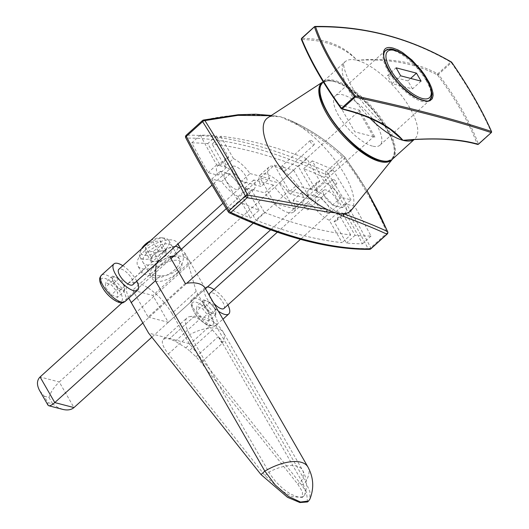 <?xml version="1.0" encoding="UTF-8"?>
<svg xmlns="http://www.w3.org/2000/svg" width="529" height="529" viewBox="0 0 529 529"><rect width="100%" height="100%" fill="white"/><g stroke="black" fill="none" stroke-linecap="round" stroke-linejoin="round"><path stroke-width="0.4" stroke-dasharray="2.65 1.98" d="M351.362 210.178A62.402 23.527 47.9 0 0 339.261 165.927A62.402 23.527 47.9 0 0 290.163 120.453A62.402 23.527 47.9 0 0 288.193 119.528A62.402 23.527 47.9 0 0 281.997 117.207A62.402 23.527 47.9 0 0 280.959 116.916A62.402 23.527 47.9 0 0 279.947 116.671A62.402 23.527 47.9 0 0 276.178 116.076A62.402 23.527 47.9 0 0 273.295 116.056A62.402 23.527 47.9 0 0 267.826 117.762M293.132 200.233L301.709 192.483A24.962 9.41 -132.1 0 1 302.416 204.101A24.962 9.41 -132.1 0 1 273.328 185.084L264.751 192.834A24.962 9.41 -132.1 0 0 293.84 211.851A24.962 9.41 -132.1 0 0 293.132 200.233L312.765 205.358A20.803 7.842 -132.1 0 0 329.289 220.269L342.144 242.639A609.606 229.837 47.9 0 1 255.798 220.124L264.374 212.374A609.606 229.837 47.9 0 0 350.72 234.889L342.144 242.639M304.797 205.278A2.91 1.098 -132.1 0 1 307.375 207.361A2.91 1.098 -132.1 0 1 308.037 209.676A2.91 1.098 -132.1 0 1 305.273 208.254A2.91 1.098 -132.1 0 1 304.135 205.358A2.91 1.098 -132.1 0 1 304.797 205.278M333.382 179.443A2.91 1.098 -132.1 0 1 335.961 181.526A2.91 1.098 -132.1 0 1 336.623 183.841A2.91 1.098 -132.1 0 1 333.852 182.419A2.91 1.098 -132.1 0 1 332.715 179.523A2.91 1.098 -132.1 0 1 333.382 179.443M282.334 166.199A2.91 1.098 -132.1 0 1 284.913 168.282A2.91 1.098 -132.1 0 1 285.574 170.596A2.91 1.098 -132.1 0 1 282.81 169.174A2.91 1.098 -132.1 0 1 281.673 166.278A2.91 1.098 -132.1 0 1 282.334 166.199M310.92 140.364A2.91 1.098 -132.1 0 1 313.499 142.446A2.91 1.098 -132.1 0 1 314.16 144.761A2.91 1.098 -132.1 0 1 311.396 143.339A2.91 1.098 -132.1 0 1 310.252 140.443A2.91 1.098 -132.1 0 1 310.92 140.364M200.339 135.113A600.078 226.247 47.9 0 0 216.692 164.876L226.518 167.435A20.803 7.842 -132.1 0 1 226.161 158.27A20.803 7.842 -132.1 0 1 228.7 157.397L216.321 135.867A609.606 229.837 47.9 0 0 200.339 135.113L191.762 142.87A600.078 226.247 47.9 0 0 208.115 172.626L217.941 175.185A20.803 7.842 -132.1 0 1 217.584 166.02A20.803 7.842 -132.1 0 1 220.124 165.154L207.745 143.617A609.606 229.837 47.9 0 0 191.762 142.87M216.692 164.876L208.115 172.626M226.518 167.435L217.941 175.185M228.7 157.397L220.124 165.154M216.321 135.867L207.745 143.617M354.668 206.297L344.842 203.731A20.803 7.842 -132.1 0 1 345.199 212.896A20.803 7.842 -132.1 0 1 342.66 213.769L355.038 235.306A609.606 229.837 47.9 0 0 371.021 236.053A600.078 226.247 47.9 0 0 354.668 206.297L346.098 214.047L336.265 211.481A20.803 7.842 -132.1 0 1 336.623 220.653A20.803 7.842 -132.1 0 1 334.083 221.519L346.462 243.056A609.606 229.837 47.9 0 0 362.444 243.803A600.078 226.247 47.9 0 0 346.098 214.047M344.842 203.731L336.265 211.481M342.66 213.769L334.083 221.519M355.038 235.306L346.462 243.056M371.021 236.053L362.444 243.803M290.434 194.09L299.011 186.34L317.664 191.207A20.803 7.842 -132.1 0 1 317.307 182.036A20.803 7.842 -132.1 0 1 319.847 181.169L306.985 158.799A609.606 229.837 47.9 0 0 220.639 136.277L212.063 144.033L224.924 166.404A20.803 7.842 -132.1 0 1 241.442 181.315L261.075 186.433A24.962 9.41 -132.1 0 1 260.367 174.821A24.962 9.41 -132.1 0 1 288.563 192.556A2.083 0.787 47.9 0 0 290.434 194.09L309.088 198.957A20.803 7.842 -132.1 0 1 308.731 189.792A20.803 7.842 -132.1 0 1 311.27 188.919L298.409 166.549A609.606 229.837 47.9 0 0 212.063 144.033M306.985 158.799L298.409 166.549M220.639 136.277L233.494 158.654L224.924 166.404M233.494 158.654A20.803 7.842 -132.1 0 1 250.019 173.565L241.442 181.315M250.019 173.565L269.651 178.683L261.075 186.433M317.664 191.207L309.088 198.957M319.847 181.169L311.27 188.919M299.011 186.34A2.083 0.787 -132.1 0 1 297.139 184.806L288.563 192.556M269.651 178.683A24.962 9.41 -132.1 0 1 268.944 167.071A24.962 9.41 -132.1 0 1 297.139 184.806M259.098 210.284L246.719 188.754A20.803 7.842 -132.1 0 1 230.194 173.836L220.368 171.277A600.078 226.247 47.9 0 0 238.493 201.496A609.606 229.837 47.9 0 0 259.098 210.284L250.521 218.034A609.606 229.837 47.9 0 1 229.917 209.246L238.493 201.496M246.719 188.754L238.143 196.504L250.521 218.034M238.143 196.504A20.803 7.842 -132.1 0 1 221.625 181.586L211.792 179.027A600.078 226.247 47.9 0 0 229.917 209.246M230.194 173.836L221.625 181.586M220.368 171.277L211.792 179.027M301.709 192.483L321.341 197.601L312.765 205.358M350.72 234.889L337.866 212.519A20.803 7.842 -132.1 0 1 321.341 197.601M273.328 185.084L253.695 179.966A20.803 7.842 -132.1 0 1 254.052 189.131A20.803 7.842 -132.1 0 1 251.513 190.004L264.374 212.374M253.695 179.966L245.125 187.716L264.751 192.834M245.125 187.716A20.803 7.842 -132.1 0 1 245.482 196.881A20.803 7.842 -132.1 0 1 242.943 197.753L255.798 220.124M251.513 190.004L242.943 197.753M337.866 212.519L329.289 220.269M350.991 199.896A600.078 226.247 47.9 0 0 332.867 169.677A609.606 229.837 47.9 0 0 312.262 160.882L324.641 182.419A20.803 7.842 -132.1 0 1 341.165 197.33L350.991 199.896L342.415 207.646A600.078 226.247 47.9 0 0 324.29 177.427A609.606 229.837 47.9 0 0 303.692 168.639L316.064 190.169A20.803 7.842 -132.1 0 1 332.589 205.087L342.415 207.646M312.262 160.882L303.692 168.639M332.867 169.677L324.29 177.427M324.641 182.419L316.064 190.169M341.165 197.33L332.589 205.087M228.442 212.056A2.083 0.82 148 0 0 228.773 212.248A597.995 225.46 -132.1 0 1 186.162 138.109A607.53 229.057 -132.1 0 1 325.434 174.425A2.083 0.82 148 0 0 327.987 173.314L344.293 158.574C361.796 182.181 376.053 206.984 387.049 232.978A2.083 1.025 157 0 0 387.697 231.728M367.047 190.704L358.682 177.155L344.749 157.067C327.458 140.952 309.26 128.745 290.163 120.453A2.083 1.686 110.3 0 0 289.641 120.123A2.083 1.686 110.3 0 0 288.047 120.486C307.071 128.712 325.229 140.846 342.508 156.888A2.083 1.58 131.1 0 1 344.524 156.815A2.083 1.58 131.1 0 1 344.749 157.067A2.083 0.879 143.5 0 1 344.842 157.159A2.083 2.083 0 0 0 344.538 156.829C327.279 140.734 308.982 128.501 289.661 120.129L288.193 119.528M270.974 115.712L273.295 116.056A2.083 1.647 -80.8 0 0 272.534 115.666A2.083 1.647 -80.8 0 0 271.265 116.115L280.959 116.916L288.047 120.486M387.175 234.076A2.083 0.787 -132.1 0 0 387.049 232.978L370.75 247.711A2.083 1.091 152.4 0 1 368.045 248.564A597.995 225.46 -132.1 0 0 325.434 174.425A2.083 1.448 114.7 0 1 326.201 171.627L342.508 156.888A2.083 0.787 -132.1 0 1 344.293 158.574A2.083 0.879 143.5 0 0 344.842 157.159L367.066 190.678M203.453 120.043A2.083 1.613 -102.8 0 0 202.759 120.447C225.618 114.872 248.458 113.424 271.265 116.115M359.489 110.177L374.935 137.057L354.787 131.807L339.34 104.927L359.489 110.177L358.801 111.209L279.345 183.041L294.058 208.638L274.868 203.632L260.156 178.035L279.345 183.041M374.935 137.057L373.514 136.813L294.058 208.638M318.081 197.218A10.401 3.921 47.9 0 0 319.781 207.864A10.401 3.921 47.9 0 0 330.169 210.575A10.401 3.921 47.9 0 0 318.081 197.218M226.934 173.452A10.401 3.921 -132.1 0 1 239.022 186.803A10.401 3.921 -132.1 0 1 228.64 184.099A10.401 3.921 -132.1 0 1 226.934 173.452M185.745 137.778A2.083 1.091 152.4 0 0 186.162 138.109A2.083 1.825 -90.7 0 1 186.453 135.186L202.759 120.447A2.083 0.787 -132.1 0 0 202.501 120.533M47.98 405.154L47.881 402.609L44.205 396.208L39.615 390.594M44.205 396.208L48.999 397.458C50.539 392.306 53.951 387.149 59.255 381.984L40.065 376.979M62.66 409.367L57.449 407.264L52.682 403.858L47.881 402.609M142.797 323.021L186.803 283.24M253.239 223.185L289.158 190.718L308.347 195.717L270.617 229.824M205.206 288.279A38.769 17.887 -29.9 0 1 205.45 288.735L151.849 337.185M226.306 208.631L274.445 165.114L293.635 170.12L59.255 381.984L73.967 407.581M293.635 170.12L308.347 195.717M122.206 302.733L171.012 258.615M274.445 165.114L289.158 190.718M385.581 50.42L384.51 51.776L383.71 54.163L384.133 60.28L386.957 67.705L391.361 75.039L396.644 81.77L404.249 89.414L411.998 95.405L418.346 98.996A33.261 11.975 45.9 0 0 422.731 100.603L427.068 101.059L430.222 99.789M431.902 94.294L430.93 89.5L428.239 83.073L423.828 75.687L420.059 70.549L410.392 60.101L404.718 55.4L399.097 51.789M372.423 146.077A33.281 12.551 -132.1 0 1 342.964 122.239A33.281 12.551 -132.1 0 1 335.393 95.789A33.281 12.551 -132.1 0 1 367.02 112.062A33.281 12.551 -132.1 0 1 380.027 145.164A33.281 12.551 -132.1 0 1 372.423 146.077M369.936 118.185A52.001 19.606 -132.1 0 1 345.133 61.748A52.001 19.606 -132.1 0 1 357.015 60.326A52.001 19.606 -132.1 0 1 403.045 97.567A52.001 19.606 -132.1 0 1 414.875 138.896A52.001 19.606 -132.1 0 1 413.982 139.59M379.756 160.347A51.168 19.289 -132.1 0 1 320.276 94.651A51.168 19.289 -132.1 0 1 371.378 107.976A51.168 19.289 -132.1 0 1 379.756 160.347M491.527 131.992A0.833 0.555 -23.5 0 1 491.342 132.243L478.414 143.928C469.931 121.65 456.606 98.467 438.442 74.377L451.369 62.686C468.595 87.635 481.919 110.819 491.342 132.243L491.388 132.395M451.409 62.012A0.833 0.661 -60 0 0 450.688 62.111L451.369 62.686L451.687 62.263M390.574 129.651L377.971 121.895L363.198 115.342L351.355 111.374L341.357 108.683C323.735 84.323 310.483 61.265 301.609 39.523C325.553 40.039 344.029 46.969 357.015 60.326C388.365 58.54 415.186 63.414 437.47 74.946C455.542 98.91 468.793 121.961 477.224 144.113L462.253 140.906L449.22 139.451L435.003 138.869L412.541 139.682L414.875 138.896L414.121 139.577M478.461 144.113L478.414 143.928A0.833 0.542 -20.6 0 1 477.224 144.113A0.833 0.734 -73.9 0 0 477.627 144.437M314.623 26.635C363.145 25.961 408.5 37.79 450.688 62.111L437.761 73.802C415.523 61.919 388.61 57.43 357.015 60.326C344.405 45.904 325.963 38.564 301.695 38.319L314.431 26.8M437.761 73.802A0.833 0.655 -62 0 0 437.47 74.946L438.442 74.377L437.761 73.802M301.338 39.272A0.833 0.549 158 0 0 301.609 39.523A0.833 0.668 90.6 0 1 301.457 38.776M426.348 80.778A33.281 12.551 -132.1 0 1 429.475 100.464A33.281 12.551 -132.1 0 1 397.848 84.19A33.281 12.551 -132.1 0 1 384.841 51.088A33.281 12.551 -132.1 0 1 426.348 80.778M412.508 88.892L407.905 80.897L387.519 75.581L392.115 83.575L412.508 88.892L421.077 81.142M392.115 83.575L400.691 75.826M387.519 75.581L396.095 67.824M407.905 80.897L410.643 78.424M177.03 246.626L181.626 250.277L183.113 255.414C185.157 265.822 173.704 276.178 160.631 275.735L148.113 275.556L141.957 273.083L142.189 270.927L164.664 250.607C169.273 247.228 173.393 245.906 177.03 246.626M144.437 250.997A22.879 10.56 -29.9 0 1 177.466 243.036A22.879 10.56 -29.9 0 1 162.892 263.587A22.879 10.56 -29.9 0 1 137.791 265.836A22.879 10.56 -29.9 0 1 144.437 250.997M148.034 251.936A16.637 7.677 -29.9 0 1 172.328 246.739A16.637 7.677 -29.9 0 1 152.524 264.639A16.637 7.677 -29.9 0 1 148.034 251.936M169.855 256.598L132.693 290.19L152.841 295.44L189.997 261.855A38.769 17.887 -29.9 0 0 189.759 261.405L185.216 253.51L181.559 249.08M173.816 256.076A38.769 17.887 -29.9 0 1 189.759 261.405M157.47 268.348A16.637 7.677 -29.9 0 1 181.764 263.151A16.637 7.677 -29.9 0 1 161.96 281.058A16.637 7.677 -29.9 0 1 157.47 268.348M185.302 283.478L148.14 317.069L132.693 290.19M189.997 261.855L205.45 288.735L168.288 322.32L152.841 295.44M148.14 317.069L168.288 322.32M160.631 275.735L147.578 287.538C157.364 294.098 165.471 302.694 171.892 313.32L196.186 291.36L305.61 481.747L309.921 491.877L309.888 499.131M175.264 246.335L166.774 248.703L164.784 250.296L156.068 263.687M196.186 291.36L185.441 253.894M185.216 253.51L183.113 255.414M147.578 287.538A43.662 16.465 47.9 0 0 129.129 282.731L142.189 270.927M164.664 250.607L166.774 248.703M128.785 298.164L126.854 292.788L126.259 288.503L127.119 284.714L129.129 282.731M168.348 353.941L189.772 334.573A32.534 15.01 -29.9 0 1 223.423 332.496A32.534 15.01 -29.9 0 1 222.868 342.375A28.387 25.114 -20.7 0 0 218.232 336.689L221.823 342.931L222.868 342.375A32.534 15.01 -29.9 0 1 222.504 343.109L302.588 482.527L305.18 489.576L304.995 494.351L303.911 495.951L302.152 496.903L299.731 497.134L296.802 496.652L290.461 493.993L283.035 488.816L275.695 481.621L270.246 474.44L189.772 334.573A28.387 10.699 -132.1 0 1 187.107 317.784A28.387 10.699 -132.1 0 1 189.415 316.699A28.387 10.699 -132.1 0 1 193.588 317.003L193.588 317.003A28.387 10.699 -132.1 0 1 199.42 319.483L209.167 326.71A28.387 10.699 47.9 0 1 212.374 329.845L189.356 350.654L196.014 356.777L201.08 362.471L297.761 484.161L302.489 491.805L302.284 497.419L292.279 496.678L281.726 490.905L265.029 475.624L168.348 353.941C162.767 346.693 161.067 341.827 163.256 339.334L165.67 338.448L169.373 338.897L193.588 317.003L169.373 338.897L175.35 341.245L185.798 347.837L189.356 350.654M212.38 329.845L218.232 336.689A28.387 10.699 47.9 0 1 222.504 343.109L201.08 362.471M307.541 501.955L306.522 492.228L301.788 485.205L189.336 343.671L148.55 333.039M171.892 313.32L189.336 343.671M165.002 251.229A8.319 3.842 150.1 0 0 162.224 250.858A8.319 3.842 150.1 0 0 154.766 254.085A8.319 3.842 150.1 0 0 151.142 259.362A8.319 3.842 150.1 0 0 154.984 261.405A8.319 3.842 150.1 0 0 157.192 260.936A8.319 3.842 150.1 0 0 162.443 258.185A8.319 3.842 150.1 0 0 163.461 257.332A8.319 3.842 150.1 0 0 166.066 252.908A8.319 3.842 150.1 0 0 165.002 251.229M167.131 238.89A16.637 7.677 -29.9 0 1 168.758 240.411A16.637 7.677 -29.9 0 1 160.142 254.132A16.637 7.677 -29.9 0 1 141.534 258.516A16.637 7.677 -29.9 0 1 139.907 256.995A16.637 7.677 -29.9 0 1 140.02 252.32A16.637 7.677 -29.9 0 1 164.664 238.156A16.637 7.677 -29.9 0 1 167.131 238.89M150.52 240.662A13.827 6.381 -29.9 0 1 161.669 237.772A13.827 6.381 -29.9 0 1 160.816 248.828A13.827 6.381 -29.9 0 1 142.453 254.687A13.827 6.381 -29.9 0 1 141.197 249.543A13.827 6.381 -29.9 0 1 141.58 248.742M177.843 257.524A16.637 7.677 -29.9 0 1 179.47 259.045A16.637 7.677 -29.9 0 1 168.87 273.989A16.637 7.677 -29.9 0 1 150.613 275.629A16.637 7.677 -29.9 0 1 159.229 261.901A16.637 7.677 -29.9 0 1 177.843 257.524M166.139 255.348L158.746 261.015L151.215 261.802L151.069 256.922L154.766 254.085L158.462 251.255L165.994 250.468L166.139 255.348L160.618 245.747L153.231 251.414L145.7 252.201L145.554 247.321L152.941 241.654L160.479 240.867L160.618 245.747M165.994 250.468L160.479 240.867M158.746 261.015L153.231 251.414M151.215 261.802L145.7 252.201M158.462 251.255L152.941 241.654M151.069 256.922L145.554 247.321M207.408 286.963A17.682 6.665 47.9 0 0 205.94 287.181A17.682 6.665 47.9 0 0 205.067 287.703A17.682 6.665 47.9 0 0 218.292 311.045M227.893 304.916A17.682 6.665 47.9 0 0 213.947 289.489M215.739 314.689L215.898 309.829L209.927 302.416L203.81 299.864L203.731 302.297A8.319 3.134 -132.1 0 1 204.611 300.856A8.319 3.134 -132.1 0 1 206.865 301.14A8.319 3.134 -132.1 0 1 207.461 301.418A8.319 3.134 -132.1 0 1 212.909 306.119A8.319 3.134 -132.1 0 1 215.369 310.173A8.319 3.134 -132.1 0 1 215.819 312.255A8.319 3.134 -132.1 0 1 212.684 313.413A8.319 3.134 -132.1 0 1 206.641 308.433L209.623 312.136L215.739 314.689L208.598 321.143L208.75 316.289L202.786 308.876L196.662 306.324L196.51 311.184L202.475 318.597L208.598 321.143M203.652 304.724L203.731 302.297A8.319 3.134 47.9 0 0 206.641 308.433L203.652 304.724L196.51 311.184M223.893 308.533A10.401 3.921 47.9 0 0 220.348 298.773A10.401 3.921 47.9 0 0 210.463 292.795A10.401 3.921 47.9 0 0 209.947 293.099M209.471 295.698A10.401 3.921 47.9 0 0 213.762 303.17M324.224 189.964A10.401 3.921 -132.1 0 1 334.103 195.942A10.401 3.921 -132.1 0 1 337.654 205.702A10.401 3.921 -132.1 0 1 327.775 200.617A10.401 3.921 -132.1 0 1 323.708 190.268A10.401 3.921 -132.1 0 1 324.224 189.964M203.81 299.864L196.662 306.324M209.623 312.136L202.475 318.597M215.898 309.829L208.75 316.289M209.927 302.416L202.786 308.876M136.746 281.15A17.682 6.665 47.9 0 0 122.801 265.717M124.599 290.917L124.751 286.057L118.78 278.651L112.664 276.098L112.584 278.525A8.319 3.134 -132.1 0 1 113.464 277.09A8.319 3.134 -132.1 0 1 115.725 277.375A8.319 3.134 -132.1 0 1 116.314 277.646A8.319 3.134 -132.1 0 1 121.769 282.354A8.319 3.134 -132.1 0 1 124.229 286.401A8.319 3.134 -132.1 0 1 124.672 288.49A8.319 3.134 -132.1 0 1 121.538 289.641A8.319 3.134 -132.1 0 1 115.494 284.662L118.476 288.371L124.599 290.917L117.451 297.377L117.603 292.517L111.639 285.105L105.516 282.559L105.364 287.419L111.328 294.825L117.451 297.377M112.512 280.959L112.584 278.525A8.319 3.134 47.9 0 0 115.494 284.662L112.512 280.959L105.364 287.419M132.753 284.767A10.401 3.921 47.9 0 0 129.202 275.007A10.401 3.921 47.9 0 0 119.316 269.03A10.401 3.921 47.9 0 0 118.8 269.334M233.077 166.199A10.401 3.921 -132.1 0 1 242.963 172.176A10.401 3.921 -132.1 0 1 246.507 181.93A10.401 3.921 -132.1 0 1 236.628 176.845A10.401 3.921 -132.1 0 1 232.562 166.503A10.401 3.921 -132.1 0 1 233.077 166.199M112.664 276.098L105.516 282.559M118.476 288.371L111.328 294.825M124.751 286.057L117.603 292.517M118.78 278.651L111.639 285.105M370.869 248.815A2.083 0.787 -132.1 0 0 370.75 247.711A600.078 226.247 47.9 0 0 327.987 173.314A2.083 0.787 -132.1 0 0 326.201 171.627A609.606 229.837 47.9 0 0 186.453 135.186A2.083 0.787 -132.1 0 0 186.195 135.272M333.614 81.354A52.106 19.646 -132.1 0 1 378.83 117.451A52.106 19.646 -132.1 0 1 392.399 159.229C394.965 155.876 395.348 150.858 393.55 144.172C391.969 138.4 389 132.058 384.649 125.155C376.635 112.71 366.842 101.932 355.27 92.813C347.474 86.809 340.418 82.96 334.103 81.261C329.309 80.005 325.487 80.269 322.644 82.061A52.106 19.646 -132.1 0 1 333.614 81.354M334.467 81.545A51.28 19.335 47.9 0 0 342.865 134.035A51.28 19.335 47.9 0 0 394.079 147.393A51.28 19.335 47.9 0 0 334.467 81.545M229.335 212.843A2.083 1.448 114.7 0 1 228.773 212.248A607.53 229.057 -132.1 0 0 368.045 248.564A2.083 1.825 -90.7 0 0 369.5 249.351M373.514 136.813L358.801 111.209M48.999 397.458L52.682 403.858M418.948 98.837A0.833 0.569 -65.3 0 0 418.346 98.996M392.578 159.05A52.001 19.606 47.9 0 0 372.251 107.327A52.001 19.606 47.9 0 0 322.842 81.902M307.918 466.981A38.769 17.887 -29.9 0 1 305.61 481.747L301.788 485.205M265.029 475.624L268.858 472.159A32.534 15.01 -29.9 0 1 302.509 470.089A32.534 15.01 -29.9 0 1 301.59 480.696L297.761 484.161M175.35 341.245L199.42 319.483M185.798 347.837L209.167 326.71M196.014 356.777L218.232 336.689M215.396 325.758A17.682 6.665 47.9 0 0 216.268 325.236A17.682 6.665 47.9 0 0 210.238 308.652A17.682 6.665 47.9 0 0 193.435 298.482A17.682 6.665 47.9 0 0 192.563 299.004A17.682 6.665 47.9 0 0 198.593 315.595A17.682 6.665 47.9 0 0 215.396 325.758M211.997 325.368A15.083 5.687 -132.1 0 1 193.025 309.729A15.083 5.687 -132.1 0 1 202.871 306.106A15.083 5.687 -132.1 0 1 211.997 325.368M125.128 301.47A17.682 6.665 47.9 0 0 119.091 284.88A17.682 6.665 47.9 0 0 102.289 274.716A17.682 6.665 47.9 0 0 101.416 275.239M120.85 301.603A15.083 5.687 -132.1 0 1 101.879 285.964A15.083 5.687 -132.1 0 1 111.725 282.341A15.083 5.687 -132.1 0 1 120.85 301.603M302.416 204.101L293.84 211.851M332.715 179.523L304.135 205.358M336.623 183.841L308.037 209.676M310.252 140.443L281.673 166.278M314.16 144.761L285.574 170.596M226.161 158.27L217.584 166.02M345.199 212.896L336.623 220.653M317.307 182.036L308.731 189.792M268.944 167.071L260.367 174.821M254.052 189.131L245.482 196.881M276.178 116.076L271.331 115.481M385.595 50.407L335.393 95.789M430.203 99.809L380.027 145.164M390.587 129.658C374.069 117.081 360.771 102.11 350.687 84.752C343.989 70.483 342.137 62.812 345.133 61.748L323.126 81.638M385.271 50.731L384.841 51.088M429.475 100.464L429.885 100.06M181.626 250.277L180.442 248.22M177.962 243.895L177.466 243.036M141.957 273.083L137.791 265.836M164.784 250.296L161.332 253.417M128.13 283.432L143.524 269.519M163.256 339.334L187.107 317.784M303.911 495.951L302.284 497.419M189.415 316.699A32.534 32.534 0 0 1 223.423 332.496L302.509 470.089C306.694 477.7 307.567 485.662 305.121 493.987M157.192 260.936L160.73 259.832L163.461 257.332M141.197 249.543L140.02 252.32M161.669 237.772L164.664 238.156M179.47 259.045L168.758 240.411M150.613 275.629L139.907 256.995M205.067 287.703L192.563 299.004C189.627 299.705 190.268 304.301 194.487 312.798C198.871 319.047 203.533 323.298 208.459 325.547L214.681 326.195L222.967 319.185M215.369 310.173L213.075 304.294L207.461 301.418M323.708 190.268L277.335 232.185M337.654 205.702L300.459 239.326M124.229 286.401L121.928 280.522L116.314 277.646M232.562 166.503L212.036 185.051M246.507 181.93L222.967 203.215"/><path stroke-width="0.79" d="M322.644 82.061L267.826 117.762A62.402 23.527 47.9 0 0 275.893 160.981A62.402 23.527 47.9 0 0 326.929 209.378A62.402 23.527 47.9 0 0 335.095 212.625A62.402 23.527 47.9 0 0 336.133 212.909A62.402 23.527 47.9 0 0 337.145 213.161A62.402 23.527 47.9 0 0 343.797 213.776A62.402 23.527 47.9 0 0 351.362 210.178L392.399 159.229A52.106 19.646 -132.1 0 1 342.078 134.604A52.106 19.646 -132.1 0 1 322.644 82.061L322.71 82.015M343.063 216.216L336.133 212.909L326.287 211.838L247.175 197.72A2.083 1.243 -78.5 0 0 247.698 195.042A2.083 0.76 152.3 0 0 245.39 196.034C231.391 169.26 217.135 144.457 202.627 121.637L186.32 136.376A2.083 1.091 152.4 0 0 185.745 137.778C198.481 162.152 212.718 186.909 228.442 212.056A2.083 2.083 0 0 0 229.335 212.843A2.083 1.448 114.7 0 0 230.869 212.46A609.606 229.837 47.9 0 0 370.617 248.901L386.924 234.162C375.914 229.031 361.294 223.046 343.063 216.216A2.083 1.732 107.5 0 0 343.797 213.776C362.001 220.507 376.575 226.419 387.532 231.51L379.974 214.873L367.047 190.704M270.974 115.712L237.898 115.355L204.908 120.605A2.083 1.151 147.6 0 0 202.627 121.637A2.083 0.787 -132.1 0 1 202.501 120.533L186.195 135.272A2.083 0.787 -132.1 0 0 186.32 136.376A600.078 226.247 47.9 0 0 229.083 210.773L245.39 196.034A2.083 0.787 -132.1 0 0 247.175 197.72L230.869 212.46A2.083 0.787 -132.1 0 1 229.083 210.773A2.083 0.82 148 0 0 228.442 212.056M367.066 190.678L387.697 231.722A2.083 1.025 157 0 0 387.532 231.51A2.083 1.951 111.9 0 1 386.924 234.162A2.083 0.787 -132.1 0 0 387.175 234.076L370.869 248.815A2.083 0.787 -132.1 0 1 370.617 248.901A2.083 1.825 -90.7 0 1 369.5 249.351A2.083 2.083 0 0 0 370.869 248.815M326.287 211.838A2.083 1.6 -77.9 0 0 326.929 209.378L247.698 195.042C233.666 168.248 219.403 143.432 204.908 120.605A2.083 1.613 -102.8 0 0 203.453 120.043M40.065 376.979L54.778 402.576C52.106 404.95 50.096 406.007 48.754 405.743L47.98 405.154L39.615 390.594C36.607 384.92 36.752 380.377 40.065 376.979L122.206 302.733M151.849 337.185L73.967 407.581C71.197 409.929 67.428 410.524 62.66 409.367L48.754 405.743M73.967 407.581L54.778 402.576L142.797 323.021M186.803 283.24L253.239 223.185M270.617 229.824L205.464 288.722M171.012 258.615L226.306 208.631M385.965 35.126C363.291 29.201 339.816 26.41 315.542 26.754C323.49 49.376 336.748 72.447 355.323 95.967C383.241 101.965 408.533 107.929 431.208 113.841C453.902 119.752 473.964 125.624 491.415 131.457C482.031 110.131 468.767 87.06 451.634 62.243C430.54 50.07 408.652 41.031 385.965 35.126M393.503 48.245L397.967 49.931L402.49 52.497L411.992 60.094L420.958 69.914L424.82 75.184L429.343 82.755L431.545 87.715L432.953 92.932L433.106 95.584L432.292 98.725L429.971 100.755L427.293 101.237L423.669 100.722L419.173 99.075C393.278 88.971 369.387 40.938 393.503 48.245M399.097 51.789L393.305 49.402L390.739 48.966L387.347 49.362L385.595 50.407M385.588 50.414C385.542 51.181 381.925 51.882 385.006 61.959C388.517 73.868 404.652 92.258 418.955 98.837C425.819 101.396 429.574 101.713 430.222 99.789L431.598 97.554L431.902 94.294M413.982 139.59A52.001 19.606 -132.1 0 1 402.992 140.317A52.001 19.606 -132.1 0 1 369.936 118.185M491.388 132.395L491.342 132.567A0.833 0.833 0 0 0 491.547 131.622A0.833 0.555 -23.5 0 0 491.415 131.457A0.833 0.741 108.5 0 1 491.203 132.6C473.759 126.781 453.69 120.91 431.003 114.998C408.335 109.086 383.042 103.122 355.131 97.118L342.203 108.802C370.194 115.481 390.462 125.988 402.992 140.317C434.673 137.507 459.767 138.829 478.276 144.285L478.461 144.113M451.409 62.012A0.833 0.661 -60 0 1 451.634 62.243L451.687 62.263C468.912 87.232 482.197 110.349 491.547 131.622A0.833 0.555 -23.5 0 1 491.527 131.992M341.357 108.683L341.522 108.227L342.203 108.802A0.833 0.589 103.6 0 1 341.357 108.683L341.251 108.531M412.574 139.682L402.992 140.317L390.574 129.651C378.202 120.764 361.909 113.88 341.694 108.987M355.323 95.967A0.833 0.582 102.1 0 1 355.131 97.118L354.45 96.543L355.323 95.967M412.541 139.682C420.429 139.067 435.803 138.71 445.034 139.392C457.671 140.125 468.535 141.812 477.627 144.437A0.833 0.734 -73.9 0 0 478.276 144.285L491.342 132.567L478.414 144.252M315.542 26.754A0.833 0.661 -90.8 0 0 314.623 26.635L301.55 38.677C310.483 60.551 323.808 83.734 341.522 108.227L354.45 96.543C335.789 72.896 322.465 49.713 314.477 26.992A0.833 0.536 160.9 0 1 315.542 26.754M301.695 38.319L301.55 38.677A0.833 0.549 158 0 0 301.338 39.272C310.199 61.007 323.49 84.137 341.218 108.67M400.691 75.826L421.077 81.142L416.482 73.141L396.095 67.824L400.691 75.826M410.643 78.424L416.482 73.141M307.918 466.981C313.565 477.396 314.226 488.115 309.888 499.131L308.586 501.009L300.505 502.041L288.503 496.473L275.278 485.067L264.831 471.114A38.769 17.887 -29.9 0 1 307.918 466.981L205.206 288.279A38.769 17.887 -29.9 0 0 185.302 283.478L169.855 256.598A38.769 17.887 -29.9 0 1 173.816 256.076M181.559 249.08L177.03 246.626L175.264 246.335M156.068 263.687L155.4 280.727L264.831 471.114L261.002 474.573L287.505 497.293L299.897 502.55L307.541 501.955L308.586 501.009M261.002 474.573L148.55 333.039L128.785 298.164M141.58 248.742A13.827 6.381 -29.9 0 1 150.52 240.662M218.292 311.045A17.682 6.665 47.9 0 0 228.779 313.935A17.682 6.665 47.9 0 0 227.893 304.916M213.947 289.489A17.682 6.665 47.9 0 0 207.408 286.963M277.335 232.185L209.947 293.099A10.401 3.921 47.9 0 0 209.471 295.698M213.762 303.17A10.401 3.921 47.9 0 0 223.893 308.533L300.459 239.326M122.801 265.717A17.682 6.665 47.9 0 0 114.793 263.409A17.682 6.665 47.9 0 0 113.92 263.931A17.682 6.665 47.9 0 0 120.83 281.521A17.682 6.665 47.9 0 0 137.633 290.163A17.682 6.665 47.9 0 0 136.746 281.15M212.036 185.051L118.8 269.334A10.401 3.921 47.9 0 0 122.867 279.676A10.401 3.921 47.9 0 0 132.753 284.767L222.967 203.215M397.967 49.931A0.833 0.575 115.7 0 1 397.649 51.049M380.701 160.472A52.001 19.606 47.9 0 0 392.578 159.05C389.714 161.53 385.562 162.059 380.12 160.637C351.818 154.957 306.066 93.488 322.842 81.902A52.001 19.606 47.9 0 0 334.665 123.231A52.001 19.606 47.9 0 0 380.701 160.472M426.579 79.178A31.198 11.764 47.9 0 0 387.645 51.359A31.198 11.764 47.9 0 0 411.536 92.925A31.198 11.764 47.9 0 0 426.579 79.178M131.106 302.687L155.4 280.727M124.249 301.993A17.682 6.665 47.9 0 0 125.128 301.47L123.535 302.423C121.419 304.486 111.593 300.492 104.392 290.553C96.589 278.704 100.457 277.123 101.416 275.239A17.682 6.665 47.9 0 0 107.447 291.823A17.682 6.665 47.9 0 0 124.249 301.993M387.175 234.076A2.083 2.083 0 0 0 387.697 231.722M271.331 115.481L255.659 114.211L238.07 114.74L203.44 120.05A2.083 2.083 0 0 0 202.501 120.533M186.195 135.272A2.083 2.083 0 0 0 185.745 137.778M369.5 249.351C329.812 249.655 283.088 237.488 229.335 212.843M414.121 139.577L392.578 159.05M315.026 26.45C363.668 25.789 409.129 37.645 451.422 62.019M301.55 38.352L314.477 26.662M429.475 100.464C434.011 93.203 431.241 93.732 431.36 89.877L426.949 79.429C420.502 68.73 412.356 60.154 402.509 53.707C391.751 47.524 388.544 48.741 384.841 51.088M180.442 248.22L177.962 243.895M228.779 313.935L222.967 319.185M113.92 263.931L101.416 275.239M137.633 290.163L125.128 301.47"/></g></svg>
